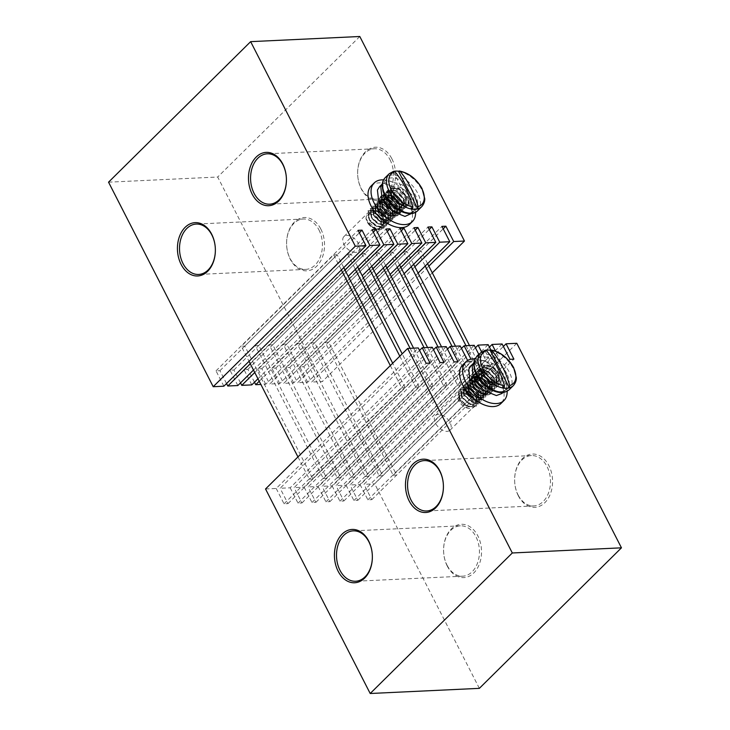 <?xml version="1.0" encoding="UTF-8"?>
<svg xmlns="http://www.w3.org/2000/svg" width="730" height="730" viewBox="0 0 730 730"><rect width="100%" height="100%" fill="white"/><g stroke="black" fill="none" stroke-linecap="round" stroke-linejoin="round"><path stroke-width="0.55" stroke-dasharray="3.65 2.74" d="M395.751 215.998A13.04 7.738 -134.7 0 1 392.393 215.523A13.04 7.738 -134.7 0 1 380.011 203.004A13.04 7.738 -134.7 0 1 384.765 194.518A13.04 7.738 -134.7 0 1 399.429 204.82A13.04 7.738 -134.7 0 1 395.751 215.998M393.041 215.286A10.302 6.114 -134.7 0 1 390.386 214.921A10.302 6.114 -134.7 0 1 380.595 205.02A10.302 6.114 -134.7 0 1 381.452 199.472A10.302 6.114 -134.7 0 1 384.354 198.314A10.302 6.114 -134.7 0 1 394.674 204.409A10.302 6.114 -134.7 0 1 395.943 214.127A10.302 6.114 -134.7 0 1 393.041 215.286M355.528 252.388A10.302 6.114 -134.7 0 1 345.208 246.293A10.302 6.114 -134.7 0 1 343.94 236.575A10.302 6.114 -134.7 0 1 346.841 235.416A10.302 6.114 -134.7 0 1 357.162 241.511A10.302 6.114 -134.7 0 1 358.43 251.23A10.302 6.114 -134.7 0 1 355.528 252.388M390.002 159.669A25.212 17.903 87.3 0 1 391.827 185.311A25.212 17.903 87.3 0 1 376.753 199.135A25.212 17.903 87.3 0 1 361.131 188.221A25.212 17.903 87.3 0 1 359.315 162.58A25.212 17.903 87.3 0 1 374.38 148.756A25.212 17.903 87.3 0 1 390.002 159.669M391.882 158.793A26.691 18.953 87.3 0 1 387.858 195.886A26.691 18.953 87.3 0 1 361.332 189.006A26.691 18.953 87.3 0 1 365.356 151.913A26.691 18.953 87.3 0 1 391.882 158.793M318.946 229.932A25.212 17.903 87.3 0 1 320.771 255.573A25.212 17.903 87.3 0 1 305.706 269.397A25.212 17.903 87.3 0 1 290.084 258.484A25.212 17.903 87.3 0 1 288.259 232.843A25.212 17.903 87.3 0 1 303.333 219.018A25.212 17.903 87.3 0 1 318.946 229.932M320.835 229.056A26.691 18.953 87.3 0 1 316.811 266.149A26.691 18.953 87.3 0 1 290.275 259.269A26.691 18.953 87.3 0 1 294.299 222.175A26.691 18.953 87.3 0 1 320.835 229.056M253.493 370.055L348.237 276.36M250.28 363.777L345.025 270.082M257.964 378.788L362.208 275.703M254.752 372.51L358.996 269.425M376.178 275.046L265.775 384.226L260.865 384.454M259.223 381.243L372.966 268.768M390.149 274.389L279.745 383.569L269.708 384.035L386.937 268.111M404.119 273.723L293.725 382.903L283.678 383.378L400.907 267.445M418.089 273.066L307.695 382.246L297.648 382.721L414.877 266.788M432.288 272.847L322.359 381.553L311.619 382.064L428.848 266.131M108.542 182.171L217.695 177.025L322.359 381.553M359.799 36.5L217.695 177.025M223.864 386.197L216.016 370.858L219.94 370.676L226.537 383.56M307.695 382.246L299.838 366.907L303.771 366.725L311.619 382.064M293.725 382.903L285.868 367.564L289.801 367.382L297.648 382.721M279.745 383.569L271.898 368.221L275.83 368.039L283.678 383.378M265.775 384.226L257.927 368.887L261.86 368.696L269.708 384.035M251.804 384.883L243.957 369.544L247.881 369.362L254.478 382.237M237.834 385.54L229.986 370.201L233.91 370.019L240.508 382.903M303.771 366.725L443.201 228.837M299.838 366.907L441.942 226.382M289.801 367.382L429.222 229.503M285.868 367.564L427.972 227.039M275.83 368.039L415.251 230.16M271.898 368.221L413.992 227.705M261.86 368.696L401.281 230.817M257.927 368.887L400.022 228.362M247.881 369.362L387.311 231.474M243.957 369.544L386.051 229.019M233.91 370.019L373.34 232.131M229.986 370.201L372.081 229.676M219.94 370.676L359.37 232.797M216.016 370.858L358.111 230.333M393.178 475.239L396.673 475.075L328.637 342.133L325.142 342.297L393.178 475.239L485.541 383.898L489.036 383.734L396.673 475.075M427.598 263.676L421 250.791L328.637 342.133M489.036 383.734L469.481 345.527M421 250.791L417.505 250.956L325.142 342.297M417.505 250.956L425.216 266.021M465.986 345.691L485.541 383.898M379.208 475.896L382.702 475.732L314.666 342.79L311.172 342.954L379.208 475.896L471.571 384.555L475.066 384.391L382.702 475.732M413.627 264.333L407.03 251.448L314.666 342.79M475.066 384.391L455.511 346.184M407.03 251.448L403.535 251.613L311.172 342.954M403.535 251.613L411.245 266.678M452.016 346.349L471.571 384.555M365.237 476.562L368.723 476.389L300.696 343.447L297.201 343.611L365.237 476.562L457.601 385.221L461.086 385.057L368.723 476.389M399.648 264.99L393.059 252.105L300.696 343.447M461.086 385.057L441.541 346.841M393.059 252.105L389.565 252.27L297.201 343.611M389.565 252.27L397.275 267.335M438.046 347.015L457.601 385.221M351.258 477.219L354.753 477.055L286.726 344.104L283.231 344.268L351.258 477.219L443.621 385.878L447.116 385.714L354.753 477.055M385.677 265.647L379.089 252.762L286.726 344.104M447.116 385.714L427.57 347.507M379.089 252.762L375.594 252.927L283.231 344.268M375.594 252.927L383.305 268.001M424.075 347.672L443.621 385.878M487.33 394.957A13.04 7.738 45.3 0 0 491.007 383.788A13.04 7.738 45.3 0 0 476.343 373.486A13.04 7.738 45.3 0 0 471.589 381.973A13.04 7.738 45.3 0 0 483.981 394.492A13.04 7.738 45.3 0 0 487.33 394.957M484.62 394.255A10.302 6.114 45.3 0 0 487.521 393.096A10.302 6.114 45.3 0 0 486.253 383.378A10.302 6.114 45.3 0 0 475.933 377.282A10.302 6.114 45.3 0 0 473.031 378.441A10.302 6.114 45.3 0 0 472.173 383.989A10.302 6.114 45.3 0 0 481.964 393.89A10.302 6.114 45.3 0 0 484.62 394.255M447.107 431.348A10.302 6.114 45.3 0 0 450.009 430.189A10.302 6.114 45.3 0 0 448.74 420.471A10.302 6.114 45.3 0 0 438.42 414.375A10.302 6.114 45.3 0 0 435.518 415.534A10.302 6.114 45.3 0 0 436.786 425.252A10.302 6.114 45.3 0 0 447.107 431.348M518.127 495.013A25.212 17.903 -92.7 0 0 533.749 505.927A25.212 17.903 -92.7 0 0 548.823 492.102A25.212 17.903 -92.7 0 0 546.998 466.47A25.212 17.903 -92.7 0 0 531.376 455.556A25.212 17.903 -92.7 0 0 516.302 469.381A25.212 17.903 -92.7 0 0 518.127 495.013M518.327 495.798A26.691 18.953 -92.7 0 0 544.854 502.678A26.691 18.953 -92.7 0 0 548.878 465.585A26.691 18.953 -92.7 0 0 522.351 458.705A26.691 18.953 -92.7 0 0 518.327 495.798M447.079 565.275A25.212 17.903 -92.7 0 0 462.701 576.189A25.212 17.903 -92.7 0 0 477.767 562.365A25.212 17.903 -92.7 0 0 475.942 536.733A25.212 17.903 -92.7 0 0 460.329 525.819A25.212 17.903 -92.7 0 0 445.254 539.643A25.212 17.903 -92.7 0 0 447.079 565.275M447.271 566.06A26.691 18.953 -92.7 0 0 473.806 572.94A26.691 18.953 -92.7 0 0 477.831 535.847A26.691 18.953 -92.7 0 0 451.295 528.967A26.691 18.953 -92.7 0 0 447.271 566.06M432.26 347.279L290.166 487.804L280.119 488.279L419.549 350.4M446.231 346.622L304.136 487.147L294.099 487.622L433.52 349.743M460.21 345.965L318.107 486.49L308.069 486.965L447.49 349.086M474.181 345.308L332.077 485.833L322.04 486.308L461.46 348.42M488.151 344.651L346.057 485.167L336.01 485.642L475.44 347.763M502.121 343.985L360.027 484.51L349.98 484.985L489.41 347.106M516.794 343.292L374.691 483.817L363.951 484.328L503.381 346.449M479.355 688.353L374.691 483.817M265.537 488.972L276.195 488.47L418.29 347.945M490.861 349.935L495.998 359.99L499.931 359.799L495.478 351.103M478.907 354.552L482.028 360.647L485.961 360.465L481.617 351.979M467.629 360.474L468.058 361.304L471.981 361.122L470.978 359.151M276.195 488.47L284.043 503.81L287.976 503.618L280.119 488.279M290.166 487.804L298.013 503.143L301.946 502.961L294.099 487.622M304.136 487.147L311.984 502.486L315.917 502.304L308.069 486.965M318.107 486.49L325.954 501.829L329.887 501.647L322.04 486.308M332.077 485.833L339.934 501.172L343.857 500.981L336.01 485.642M346.057 485.167L353.904 500.515L357.828 500.324L349.98 484.985M360.027 484.51L367.874 499.849L371.807 499.667L363.951 484.328M371.807 499.667L513.902 359.142M367.874 499.849L509.969 359.324M357.828 500.324L499.931 359.799M353.904 500.515L495.998 359.99M343.857 500.981L485.961 360.465M339.934 501.172L482.028 360.647M329.887 501.647L471.981 361.122M325.954 501.829L468.058 361.304M315.917 502.304L458.011 361.779M311.984 502.486L454.087 361.961M301.946 502.961L444.041 362.436M298.013 503.143L440.108 362.627M287.976 503.618L430.07 363.093M284.043 503.81L426.137 363.284M337.287 477.876L340.782 477.712L272.755 344.77L269.26 344.934L337.287 477.876L429.651 386.535L433.145 386.371L340.782 477.712M371.707 266.304L365.119 253.429L272.755 344.77M433.145 386.371L413.6 348.164M365.119 253.429L361.624 253.593L269.26 344.934M361.624 253.593L369.334 268.658M410.105 348.329L429.651 386.535M323.317 478.533L326.812 478.369L258.776 345.427L255.29 345.591L323.317 478.533L415.68 387.192L419.175 387.028L326.812 478.369M357.737 266.97L351.139 254.086L258.776 345.427M419.175 387.028L402.184 353.831M351.139 254.086L347.653 254.25L255.29 345.591M347.653 254.25L355.364 269.315M399.812 356.185L415.68 387.192M390.313 365.575L401.71 387.849L309.347 479.19L312.841 479.026L244.805 346.084L241.32 346.248L249.021 361.313M401.71 387.849L405.205 387.685L312.841 479.026M343.766 267.627L337.169 254.743L244.805 346.084M405.205 387.685L392.685 363.23M337.169 254.743L333.683 254.907L241.32 346.248M297.95 456.916L309.347 479.19M333.683 254.907L341.385 269.972M479.665 370.968A12.41 7.364 -134.7 0 1 492.093 378.313A12.41 7.364 -134.7 0 1 493.626 390.03A12.41 7.364 -134.7 0 1 490.131 391.426A12.41 7.364 -134.7 0 1 477.694 384.08A12.41 7.364 -134.7 0 1 476.161 372.373A12.41 7.364 -134.7 0 1 479.665 370.968M476.608 373.997A12.41 7.364 -134.7 0 1 489.036 381.334A12.41 7.364 -134.7 0 1 490.569 393.05A12.41 7.364 -134.7 0 1 487.074 394.446A12.41 7.364 -134.7 0 1 474.637 387.101A12.41 7.364 -134.7 0 1 473.113 375.393A12.41 7.364 -134.7 0 1 476.608 373.997M462.747 364.909A27.156 16.115 -134.7 0 1 470.394 361.852A27.156 16.115 -134.7 0 1 497.586 377.912A27.156 16.115 -134.7 0 1 500.935 403.526M475.139 358.832A27.156 16.115 -134.7 0 1 507.149 391.198M476.799 375.466L483.178 374.673L479.838 377.976L473.989 378.249M475.412 380.96L479.19 377.666L474.692 377.547M483.178 374.673L488.972 382.246L496.217 385.404L499.42 384.29L500.388 382.575L498.782 375.685L492.066 369.033L483.89 366.788L480.103 368.477L478.789 370.53L479.19 377.666M477.329 374.946L487.567 387.475M497.084 392.001L499.721 392.256L505.269 390.212L507.012 387.228L504.64 375.412L493.717 363.996L480.386 359.936L473.834 363.02M501.93 393.507L503.673 390.532L501.3 378.715L490.377 367.299L477.046 363.239L470.914 365.867M479.838 377.976L485.633 385.549L492.878 388.707L496.081 387.594L497.057 385.878L495.442 378.989L488.726 372.337L480.55 370.092L476.763 371.78L475.449 373.833L475.851 380.969M485.277 350.218L484.848 350.437A23.141 13.733 45.3 0 1 485.842 350.227M457.975 399.009L457.765 398.288L461.424 392.329C464.362 392.558 467.136 394.237 469.764 397.366A9.271 5.502 45.3 0 1 472.794 403.288C472.429 397.074 469.417 392.521 463.76 389.637A11.79 6.999 -134.7 0 1 471.215 393.808C477.365 401.774 477.247 406.729 470.859 408.69L467.93 408.262L458.604 400.341L459.708 399.958L459.216 393.552L461.771 392.558C464.499 392.685 467.154 394.291 469.764 397.366A9.271 5.502 45.3 0 0 461.36 392.968A9.271 5.502 45.3 0 0 457.975 399.009A9.271 5.502 45.3 0 0 466.789 407.915A9.271 5.502 45.3 0 0 469.171 408.252A9.271 5.502 45.3 0 0 472.794 403.288C471.151 397.001 467.565 393.333 462.053 392.284L459.498 393.278L459.991 399.684L467.008 405.78L470.978 406.464L473.898 405.104L474.144 397.969L467.866 391.143L464.271 390.094L461.716 391.079L462.209 397.485L469.226 403.58L473.195 404.274L476.124 402.914L476.371 395.779L470.093 388.944L466.488 387.895L463.933 388.889L464.435 395.295L471.452 401.39L475.422 402.075L478.342 400.715L478.588 393.579L472.31 386.754L468.706 385.695L466.269 386.571L466.652 393.096L473.67 399.191L477.639 399.876L480.559 398.516L480.805 391.38L474.527 384.555L470.932 383.505L468.496 384.372L468.87 390.897L475.887 396.992L479.856 397.686L482.786 396.326L483.032 389.19L476.754 382.356L473.149 381.306L470.595 382.301L471.087 388.707L478.114 394.802L482.083 395.487L485.003 394.127L485.249 386.991L478.971 380.166L475.367 379.107L472.93 379.983L473.314 386.508L480.331 392.603L484.3 393.287L487.22 391.928L487.467 384.792L481.189 377.967L477.593 376.917L475.038 377.912L475.531 384.318L482.548 390.413L486.518 391.098L489.447 389.738L489.693 382.602L483.415 375.777L479.811 374.718L477.256 375.713L477.748 382.118L484.766 388.214L488.744 388.898L491.664 387.539L491.911 380.403L485.633 373.577L482.028 372.528L479.482 373.514L479.975 379.919L486.992 386.015L490.961 386.708L493.882 385.349L494.128 378.213L487.85 371.378L484.255 370.329L481.7 371.324L482.192 377.729L489.209 383.825L493.179 384.509L496.108 383.15L496.354 376.014L490.076 369.188L486.472 368.13L484.036 369.006L484.41 375.53L491.427 381.626L495.405 382.31L498.189 381.096L499.439 376.945A9.271 5.502 45.3 0 0 496.409 371.013C488.562 363.932 483.871 363.878 482.329 370.858A11.79 6.999 45.3 0 0 483.616 374.654A11.79 6.999 45.3 0 0 486.189 378.386C494.63 384.902 499.046 384.418 499.439 376.945M457.765 398.288L458.604 400.341M459.708 399.958C462.656 404.402 466.324 406.656 470.704 406.738L473.624 405.378L473.87 398.242L467.592 391.417L463.988 390.368L461.442 391.362L461.935 397.759L468.952 403.854L472.921 404.548L475.705 403.325L476.088 396.052L469.81 389.218L466.214 388.168L463.659 389.163L464.152 395.569L471.169 401.664L475.139 402.349L477.931 401.135L478.314 393.853L472.036 387.028L468.432 385.969L465.877 386.964L466.37 393.37L473.387 399.465L477.365 400.149L480.148 398.936L480.532 391.654L474.254 384.829L470.649 383.779L468.103 384.774L468.596 391.171L475.613 397.275L479.583 397.959L482.366 396.737L482.749 389.464L476.471 382.63L472.876 381.58L470.321 382.575L470.814 388.98L477.831 395.076L481.8 395.76L484.592 394.547L484.976 387.265L478.697 380.44L475.093 379.381L472.538 380.376L473.031 386.781L480.048 392.877L484.027 393.57L486.946 392.202L487.193 385.066L480.915 378.24L477.311 377.191L474.765 378.186L475.257 384.591L482.274 390.687L486.244 391.371L489.164 390.012L489.41 382.876L483.132 376.05L479.537 374.992L476.982 375.987L477.475 382.392L484.492 388.488L488.461 389.172L491.381 387.812L491.628 380.677L485.359 373.851L481.754 372.802L479.199 373.796L479.692 380.193L486.709 386.289L490.679 386.982L493.608 385.623L493.854 378.487L487.576 371.652L483.972 370.603L481.426 371.597L481.919 378.003L488.936 384.099L492.905 384.783L495.825 383.423L496.071 376.288L489.793 369.462L486.198 368.404L483.643 369.398L484.136 375.804L491.153 381.899L495.123 382.584L498.042 381.224L498.289 374.088L496.409 371.013M463.76 389.637L461.816 389.382L458.522 390.696L459.051 398.945L467.875 406.793L476.544 406.035L476.754 397.065C473.423 391.006 469.189 387.712 464.043 387.192L460.74 388.506L461.269 396.746L470.093 404.602L478.761 403.845L478.971 394.866C475.641 388.807 471.407 385.513 466.26 384.993L462.966 386.307L463.495 394.556L472.31 402.403L480.814 401.829L481.189 392.676C477.867 386.608 473.624 383.323 468.477 382.803L465.183 384.117L465.713 392.357L474.536 400.204L483.032 399.629L483.415 390.477C480.084 384.418 475.851 381.124 470.704 380.604L467.401 381.918L467.93 390.158L476.754 398.014L485.423 397.257L485.633 388.278C482.302 382.219 478.068 378.925 472.921 378.405L469.627 379.719L470.156 387.968L478.971 395.815L487.64 395.058L487.85 386.088C484.528 380.02 480.285 376.735 475.139 376.215L471.845 377.529L472.374 385.768L481.198 393.625L489.857 392.868L490.076 383.889C486.746 377.83 482.512 374.536 477.365 374.015L474.062 375.329L474.591 383.569L483.415 391.426L492.084 390.669L492.294 381.69C488.963 375.631 484.729 372.346 479.583 371.816L476.288 373.13L476.809 381.379L485.633 389.227L494.301 388.47L494.511 379.5C491.19 373.441 486.946 370.147 481.8 369.626L478.506 370.94L479.035 379.18L487.859 387.037L496.519 386.279L496.738 377.3C493.407 371.241 489.173 367.947 484.027 367.427L480.723 368.741L481.252 376.99L490.076 384.838L498.745 384.08L498.955 375.111C495.624 369.042 491.39 365.757 486.244 365.237L482.95 366.551L483.47 374.791L486.189 378.386M471.215 393.808C468.14 390.76 465.101 389.19 462.099 389.108L458.805 390.422L459.325 398.671L468.149 406.519L476.818 405.761L477.028 396.791C473.706 390.723 469.463 387.438 464.316 386.918L461.022 388.232L461.552 396.472L470.375 404.329L479.035 403.571L479.254 394.592C475.923 388.533 471.689 385.239 466.534 384.719L463.24 386.033L463.769 394.282L472.593 402.13L481.262 401.372L481.471 392.393C478.141 386.334 473.907 383.049 468.76 382.52L465.457 383.843L465.986 392.083L474.81 399.93L483.479 399.173L483.689 390.203C480.367 384.144 476.124 380.85 470.978 380.33L467.684 381.644L468.213 389.884L477.037 397.74L485.696 396.983L485.915 388.004C482.585 381.945 478.342 378.651 473.195 378.131L469.901 379.445L470.43 387.694L479.254 395.541L487.923 394.784L488.133 385.814C484.802 379.746 480.568 376.461 475.422 375.941L472.118 377.255L472.648 385.495L481.471 393.351L490.14 392.594L490.35 383.615C487.019 377.556 482.786 374.262 477.639 373.742L474.345 375.056L474.874 383.296L483.689 391.152L492.358 390.395L492.567 381.416C489.246 375.357 485.003 372.063 479.856 371.543L476.562 372.857L477.091 381.106L485.915 388.953L494.411 388.378L494.794 379.226C491.463 373.158 487.229 369.873 482.083 369.353L478.78 370.667L479.309 378.906L488.133 386.763L496.802 386.006L497.011 377.027C493.681 370.968 489.447 367.674 484.3 367.154L481.006 368.468L481.535 376.716L490.35 384.564L499.019 383.807L499.229 374.828C495.907 368.769 491.664 365.484 486.518 364.954L483.223 366.277L482.329 370.858M504.102 388.077L484.848 350.437M384.92 203.278A12.41 7.364 -134.7 0 1 384.582 193.404A12.41 7.364 -134.7 0 1 388.077 192.008A12.41 7.364 -134.7 0 1 400.514 199.354A12.41 7.364 -134.7 0 1 402.038 211.061A12.41 7.364 -134.7 0 1 398.543 212.457A12.41 7.364 -134.7 0 1 388.971 208.269M385.029 195.029A12.41 7.364 -134.7 0 1 397.458 202.374A12.41 7.364 -134.7 0 1 398.991 214.082A12.41 7.364 -134.7 0 1 395.496 215.478A12.41 7.364 -134.7 0 1 383.058 208.141A12.41 7.364 -134.7 0 1 381.525 196.425A12.41 7.364 -134.7 0 1 385.029 195.029M371.159 185.949A27.156 16.115 -134.7 0 1 378.815 182.883A27.156 16.115 -134.7 0 1 406.008 198.952A27.156 16.115 -134.7 0 1 409.357 224.566M383.56 179.872A27.156 16.115 -134.7 0 1 415.571 212.238M375.202 228.955L369.188 224.895A9.271 5.502 45.3 0 1 366.159 218.964L366.351 219.885L376.945 229.475L378.076 229.768A11.79 6.999 -134.7 0 1 377.063 229.512A11.79 6.999 -134.7 0 1 370.612 225.597L365.922 218.407L370.028 211.654C374.809 212.229 378.66 215.24 381.58 220.697L380.932 227.514L378.012 228.873C375.01 229.01 372.072 227.687 369.188 224.895A9.271 5.502 45.3 0 0 375.202 228.955A9.271 5.502 45.3 0 0 377.593 229.284A9.271 5.502 45.3 0 0 380.211 221.336A9.271 5.502 45.3 0 0 369.772 214.009A9.271 5.502 45.3 0 0 366.159 218.964C368.258 224.804 372.3 228.016 378.286 228.6L381.206 227.24L381.452 220.104L375.184 213.279L371.579 212.22L369.024 213.215L369.517 219.62L376.534 225.716L380.503 226.4L383.433 225.041L383.679 217.905L377.401 211.079L373.796 210.03L371.251 211.025L371.743 217.421L378.76 223.526L382.73 224.21L385.65 222.851L385.896 215.715L379.618 208.88L376.023 207.831L373.468 208.826L373.961 215.231L380.978 221.327L384.947 222.011L387.867 220.652L388.114 213.516L381.836 206.69L378.24 205.632L375.685 206.626L376.178 213.032L383.195 219.128L387.165 219.821L390.094 218.452L390.34 211.317L384.062 204.491L380.458 203.442L378.021 204.318L378.405 210.842L385.422 216.938L389.391 217.622L392.311 216.262L392.558 209.127L386.279 202.301L382.684 201.243L380.239 202.119L380.622 208.643L387.639 214.739L391.608 215.423L394.529 214.063L394.775 206.928L388.497 200.102L384.902 199.053L382.465 199.92L382.839 206.444L389.856 212.539L393.826 213.233L396.755 211.873L397.001 204.738L390.723 197.903L387.119 196.854L384.683 197.73L385.066 204.254L392.083 210.35L396.052 211.034L398.972 209.674L399.219 202.538L392.941 195.713L389.346 194.654L386.9 195.53L387.283 202.055L394.3 208.15L398.27 208.835L401.19 207.475L401.436 200.339L395.158 193.514L391.563 192.464L389.126 193.331L389.501 199.856L396.518 205.96L400.487 206.645L403.416 205.285L403.663 198.149L397.385 191.315L393.78 190.265L391.344 191.141L391.727 197.666L398.744 203.761L402.714 204.446L405.634 203.086L405.88 195.95L399.602 189.125L395.998 188.066L393.561 188.942L392.795 192.62A9.271 5.502 45.3 0 0 395.833 198.542C403.672 205.632 408.362 205.687 409.904 198.706A11.79 6.999 45.3 0 0 408.627 194.91A11.79 6.999 45.3 0 0 406.044 191.169C397.604 184.663 393.187 185.146 392.795 192.62M375.448 229.019L378.049 229.403C382.301 228.755 383.478 225.853 381.58 220.697M381.179 220.378C378.605 215.569 375.311 212.95 371.305 212.494L368.75 213.489L369.243 219.894L376.26 225.99L380.23 226.674L383.013 225.46L383.396 218.179L377.118 211.353L373.523 210.304L370.968 211.298L371.46 217.704L378.478 223.8L382.447 224.484L385.239 223.261L385.623 215.989L379.345 209.154L375.74 208.105L373.185 209.099L373.687 215.505L380.704 221.601L384.673 222.285L387.457 221.071L387.84 213.79L381.562 206.964L377.967 205.915L375.412 206.9L375.904 213.306L382.921 219.401L386.891 220.095L389.811 218.735L390.057 211.6L383.779 204.765L380.184 203.716L377.629 204.71L378.122 211.116L385.139 217.212L389.108 217.896L392.037 216.536L392.284 209.4L386.006 202.575L382.401 201.517L379.846 202.511L380.348 208.917L387.365 215.012L391.335 215.697L394.255 214.337L394.501 207.201L388.223 200.376L384.619 199.326L382.073 200.321L382.566 206.718L389.583 212.813L393.552 213.507L396.472 212.147L396.719 205.011L390.44 198.177L386.845 197.127L384.29 198.122L384.783 204.528L391.8 210.623L395.769 211.308L398.699 209.948L398.945 202.812L392.667 195.987L389.063 194.928L386.508 195.923L387 202.329L394.017 208.424L397.996 209.108L400.916 207.749L401.162 200.613L394.884 193.788L391.28 192.738L388.734 193.733L389.227 200.139L396.244 206.234L400.213 206.918L403.133 205.559L403.38 198.423L397.102 191.589L393.507 190.539L390.952 191.534L391.444 197.939L398.461 204.035L402.431 204.719L405.36 203.36L405.606 196.224L399.328 189.398L395.724 188.349L393.169 189.335L393.662 195.74L395.833 198.542M378.076 229.768L380.184 229.85L383.852 228.171L384.062 219.201L375.977 210.614L368.057 210.642L368.577 218.881C372.273 224.575 376.881 227.504 382.401 227.66L386.07 225.981L386.279 217.002L378.195 208.415L370.274 208.442L370.803 216.682C374.499 222.385 379.107 225.305 384.619 225.46L388.287 223.781L388.506 214.803L380.421 206.225L372.492 206.243L373.021 214.492C376.716 220.186 381.325 223.106 386.845 223.261L390.513 221.582L390.723 212.612L382.639 204.026L374.709 204.053L375.238 212.293C378.934 217.987 383.542 220.916 389.063 221.071L392.731 219.392L392.941 210.413L384.856 201.827L376.935 201.854L377.465 210.094C381.16 215.797 385.768 218.717 391.28 218.872L394.948 217.193L395.167 208.214L387.082 199.637L379.153 199.655L379.682 207.904C383.378 213.598 387.986 216.527 393.507 216.682L397.175 214.994L397.385 206.024L389.3 197.438L381.37 197.465L381.899 205.705C385.595 211.399 390.203 214.328 395.724 214.483L399.392 212.804L399.602 203.825L391.517 195.239L383.597 195.266L384.126 203.515C387.822 209.209 392.43 212.129 397.941 212.284L401.609 210.605L401.819 201.635L393.744 193.048L385.814 193.076L386.343 201.316C390.039 207.01 394.647 209.939 400.168 210.094L403.827 208.415L404.046 199.436L395.961 190.849L388.031 190.877L388.561 199.117C392.256 204.82 396.865 207.74 402.385 207.895L406.053 206.216L406.263 197.237L398.178 188.659L390.258 188.678L390.787 196.927C394.483 202.621 399.091 205.541 404.602 205.696L408.271 204.017L408.481 195.047L406.044 191.169M370.612 225.597C373.933 228.408 377.218 229.74 380.458 229.576L384.126 227.897L384.336 218.918L376.251 210.34L368.477 210.204L368.86 218.608C372.555 224.302 377.164 227.231 382.684 227.386L386.343 225.698L386.562 216.728L378.478 208.141L370.548 208.169L371.077 216.409C374.773 222.102 379.381 225.032 384.902 225.187L388.57 223.508L388.78 214.529L380.695 205.951L372.774 205.969L373.295 214.218C376.999 219.912 381.598 222.832 387.119 222.988L390.787 221.309L390.997 212.339L382.912 203.752L374.992 203.779L375.521 212.019C379.217 217.713 383.825 220.643 389.336 220.798L393.005 219.119L393.224 210.14L385.139 201.553L377.209 201.58L377.738 209.82C381.434 215.523 386.042 218.443 391.563 218.599L395.231 216.919L395.441 207.94L387.356 199.363L379.436 199.381L379.956 207.63C383.651 213.324 388.26 216.253 393.78 216.399L397.448 214.72L397.658 205.75L389.574 197.164L381.653 197.191L382.182 205.431C385.878 211.125 390.486 214.054 395.998 214.209L399.666 212.53L399.885 203.551L391.8 194.965L383.87 194.992L384.4 203.241C388.095 208.935 392.704 211.855 398.224 212.01L401.892 210.331L402.102 201.352L394.017 192.775L386.088 192.802L386.617 201.042C390.313 206.736 394.921 209.665 400.441 209.82L404.11 208.132L404.32 199.162L396.235 190.576L388.314 190.603L388.844 198.843C392.539 204.537 397.147 207.466 402.659 207.621L406.327 205.942L406.546 196.963L398.461 188.386L390.532 188.404L391.061 196.653C394.757 202.347 399.365 205.267 404.885 205.422L408.554 203.743L409.904 198.706M394.264 171.258A23.141 13.733 45.3 0 0 393.269 171.477L393.698 171.258M393.269 171.477L412.523 209.108M384.436 202.52L388.059 199.208L383.953 199.4M385.814 197.556L386.462 196.918L392.074 196.215L388.734 199.518L383.122 200.221M384.719 202.511L384.035 194.7L385.358 192.647L389.145 190.959L397.312 193.204L404.037 199.856L405.643 206.745L404.675 208.461L401.463 209.574L394.218 206.407L388.734 199.518M379.509 186.725L385.641 184.106L398.972 188.157L409.886 199.573L412.258 211.399L410.515 214.374M382.246 184.088L388.98 180.803L402.312 184.854L413.226 196.279L415.598 208.096L413.855 211.07L408.307 213.124L395.906 208.15L386.462 196.918M388.059 199.208L387.374 191.397L388.698 189.344L392.484 187.656L400.651 189.9L407.376 196.553L408.982 203.442L408.006 205.157L404.803 206.271L397.558 203.104L392.074 196.215M513.272 385.705A23.15 13.742 45.3 0 0 513.272 368.468A23.15 13.742 45.3 0 0 487.229 350.163A23.15 13.742 45.3 0 0 480.705 352.773M509.358 389.565A23.15 13.742 45.3 0 0 509.367 372.337A23.15 13.742 45.3 0 0 483.324 354.032A23.15 13.742 45.3 0 0 476.799 356.641M506.757 373.559A21.106 12.52 45.3 0 0 483.014 356.879A21.106 12.52 45.3 0 0 477.064 374.964A21.106 12.52 45.3 0 0 500.807 391.645A21.106 12.52 45.3 0 0 506.757 373.559M421.685 206.736A23.15 13.742 45.3 0 0 421.694 189.508A23.15 13.742 45.3 0 0 395.651 171.203A23.15 13.742 45.3 0 0 389.126 173.813M417.779 210.605A23.15 13.742 45.3 0 0 417.788 193.368A23.15 13.742 45.3 0 0 391.736 175.063A23.15 13.742 45.3 0 0 385.221 177.673M385.486 195.996A21.106 12.52 45.3 0 0 409.22 212.686A21.106 12.52 45.3 0 0 415.169 194.6A21.106 12.52 45.3 0 0 391.435 177.91A21.106 12.52 45.3 0 0 385.486 195.996M390.386 214.921L392.393 215.523M380.595 205.02L380.011 203.004M343.94 236.575L381.452 199.472M376.753 199.135L269.671 204.181M305.706 269.397L198.624 274.443M303.333 219.018L196.251 224.073M374.38 148.756L267.299 153.811M358.43 251.23L395.943 214.127M450.009 430.189L487.521 393.096M533.749 505.927L426.667 510.982M462.701 576.189L355.62 581.244M460.329 525.819L353.247 530.865M531.376 455.556L424.294 460.603M435.518 415.534L473.031 378.441M481.964 393.89L483.981 394.492M472.173 383.989L471.589 381.973M490.569 393.05L493.626 390.03M473.113 375.393L476.161 372.373M505.269 390.212L502.988 392.457M496.081 387.594L499.42 384.29M476.763 371.78L480.103 368.477M466.789 407.915L467.93 408.262M398.991 214.082L402.038 211.061M381.525 196.425L384.582 193.404M366.351 219.885L365.922 218.407M382.255 184.015L382.849 183.422M411.41 213.498L413.855 211.07M388.698 189.344L385.358 192.647M408.006 205.157L404.675 208.461"/><path stroke-width="1.09" d="M282.729 163.94A26.691 18.953 87.3 0 1 278.705 201.033A26.691 18.953 87.3 0 1 252.169 194.153A26.691 18.953 87.3 0 1 256.193 157.06A26.691 18.953 87.3 0 1 282.729 163.94M282.921 164.725A25.212 17.903 87.3 0 1 284.746 190.357A25.212 17.903 87.3 0 1 269.671 204.181A25.212 17.903 87.3 0 1 254.058 193.268A25.212 17.903 87.3 0 1 252.233 167.635A25.212 17.903 87.3 0 1 267.299 153.811A25.212 17.903 87.3 0 1 282.921 164.725M211.673 234.202A26.691 18.953 87.3 0 1 207.648 271.295A26.691 18.953 87.3 0 1 181.122 264.415A26.691 18.953 87.3 0 1 185.146 227.322A26.691 18.953 87.3 0 1 211.673 234.202M211.873 234.987A25.212 17.903 87.3 0 1 213.698 260.619A25.212 17.903 87.3 0 1 198.624 274.443A25.212 17.903 87.3 0 1 183.002 263.53A25.212 17.903 87.3 0 1 181.177 237.898A25.212 17.903 87.3 0 1 196.251 224.073A25.212 17.903 87.3 0 1 211.873 234.987M253.493 370.055L237.834 385.54L227.787 386.015L250.28 363.777M348.237 276.36L379.928 245.015L369.891 245.49L345.025 270.082M257.964 378.788L251.804 384.883L241.767 385.358L254.752 372.51M362.208 275.703L393.899 244.358L383.861 244.833L358.996 269.425M260.865 384.454L255.737 384.701L259.223 381.243M376.178 275.046L407.878 243.701L397.832 244.176L372.966 268.768M390.149 274.389L421.849 243.044L411.802 243.519L386.937 268.111M404.119 273.723L435.819 242.378L425.773 242.853L400.907 267.445M418.089 273.066L449.789 241.721L439.743 242.196L414.877 266.788M355.309 246.183L213.206 386.708L223.864 386.197L365.958 245.681L355.309 246.183L250.645 41.646L359.799 36.5L464.462 241.028L432.288 272.847M464.462 241.028L453.722 241.539L428.848 266.131M250.645 41.646L108.542 182.171L213.206 386.708M379.928 245.015L372.081 229.676L376.014 229.494L383.861 244.833M393.899 244.358L386.051 229.019L389.984 228.837L397.832 244.176M407.878 243.701L400.022 228.362L403.955 228.171L411.802 243.519M421.849 243.044L413.992 227.705L417.925 227.514L425.773 242.853M435.819 242.378L427.972 227.039L431.895 226.857L439.743 242.196M449.789 241.721L441.942 226.382L445.866 226.2L453.722 241.539M365.958 245.681L358.111 230.333L362.034 230.151L369.891 245.49M226.537 383.56L227.787 386.015M254.478 382.237L255.737 384.701M240.508 382.903L241.767 385.358M443.201 228.837L445.866 226.2M429.222 229.503L431.895 226.857M415.251 230.16L417.925 227.514M401.281 230.817L403.955 228.171M387.311 231.474L389.984 228.837M373.34 232.131L376.014 229.494M359.37 232.797L362.034 230.151M469.481 345.527L427.598 263.676M425.216 266.021L465.986 345.691M455.511 346.184L413.627 264.333M411.245 266.678L452.016 346.349M441.541 346.841L399.648 264.99M397.275 267.335L438.046 347.015M427.57 347.507L385.677 265.647M383.305 268.001L424.075 347.672M409.165 500.944A26.691 18.953 -92.7 0 0 435.701 507.824A26.691 18.953 -92.7 0 0 439.725 470.731A26.691 18.953 -92.7 0 0 413.189 463.851A26.691 18.953 -92.7 0 0 409.165 500.944M411.054 500.068A25.212 17.903 -92.7 0 0 426.667 510.982A25.212 17.903 -92.7 0 0 441.741 497.157A25.212 17.903 -92.7 0 0 439.916 471.516A25.212 17.903 -92.7 0 0 424.294 460.603A25.212 17.903 -92.7 0 0 409.229 474.427A25.212 17.903 -92.7 0 0 411.054 500.068M338.118 571.207A26.691 18.953 -92.7 0 0 364.644 578.087A26.691 18.953 -92.7 0 0 368.668 540.994A26.691 18.953 -92.7 0 0 342.142 534.114A26.691 18.953 -92.7 0 0 338.118 571.207M339.998 570.331A25.212 17.903 -92.7 0 0 355.62 581.244A25.212 17.903 -92.7 0 0 370.685 567.42A25.212 17.903 -92.7 0 0 368.869 541.779A25.212 17.903 -92.7 0 0 353.247 530.865A25.212 17.903 -92.7 0 0 338.173 544.689A25.212 17.903 -92.7 0 0 339.998 570.331M419.549 350.4L422.223 347.754L432.26 347.279L440.108 362.627L444.041 362.436L436.193 347.097L433.52 349.743M447.49 349.086L450.164 346.44L458.011 361.779L454.087 361.961L446.231 346.622L436.193 347.097M467.629 360.474L460.21 345.965L450.164 346.44M461.46 348.42L464.134 345.783L474.181 345.308L478.907 354.552M475.44 347.763L478.104 345.117L488.151 344.651L490.861 349.935M489.41 347.106L492.075 344.46L502.121 343.985L509.969 359.324L513.902 359.142L506.054 343.803L503.381 346.449M422.223 347.754L430.07 363.093L426.137 363.284L418.29 347.945L407.641 348.447L512.305 552.975L621.458 547.828L516.794 343.292L506.054 343.803M512.305 552.975L370.201 693.5L479.355 688.353L621.458 547.828M407.641 348.447L265.537 488.972L370.201 693.5M495.478 351.103L492.075 344.46M481.617 351.979L478.104 345.117M470.978 359.151L464.134 345.783M413.6 348.164L371.707 266.304M369.334 268.658L410.105 348.329M402.184 353.831L357.737 266.97M355.364 269.315L399.812 356.185M392.685 363.23L343.766 267.627M249.021 361.313L297.95 456.916M341.385 269.972L390.313 365.575M507.149 391.198A27.156 16.115 -134.7 0 1 503.992 400.505L500.935 403.526A27.156 16.115 -134.7 0 1 493.288 406.592A27.156 16.115 -134.7 0 1 466.087 390.523A27.156 16.115 -134.7 0 1 462.747 364.909L465.795 361.888A27.156 16.115 -134.7 0 1 473.451 358.832A27.156 16.115 -134.7 0 1 475.139 358.832M503.992 400.505A27.156 16.115 -134.7 0 1 496.345 403.571A27.156 16.115 -134.7 0 1 469.144 387.502A27.156 16.115 -134.7 0 1 465.795 361.888M502.988 392.457L501.93 393.507L496.382 395.56L483.972 390.587L473.989 378.249L477.329 374.946M474.692 377.547L473.131 377.51L469.792 380.814L475.851 380.969M487.567 387.475L497.084 392.001M473.834 363.02L472.173 365.885L473.131 377.51M474.254 362.564L470.914 365.867L468.833 369.188L469.792 380.814M486.518 350.692A21.626 12.83 45.3 0 0 482.913 368.832A21.626 12.83 45.3 0 0 504.485 385.787A84.872 60.262 -92.7 0 0 497.057 366.706A84.872 60.262 -92.7 0 0 486.518 350.692L484.848 350.437M504.485 385.787L504.102 388.077A23.141 13.733 45.3 0 0 509.339 387.831L509.723 385.54A21.626 12.83 45.3 0 0 513.336 367.4A21.626 12.83 45.3 0 0 491.764 350.446L490.086 350.19A23.141 13.733 45.3 0 0 485.842 350.227M485.277 350.218L480.705 352.773A23.15 13.742 45.3 0 0 480.705 370.01A23.15 13.742 45.3 0 0 506.748 388.314A23.15 13.742 45.3 0 0 513.272 385.705C516.658 381.808 516.32 378.158 516.338 377.711L513.655 367.61C508.053 357.791 500.47 351.897 490.925 349.944L490.086 350.19L509.339 387.831M509.723 385.54A84.872 60.262 -92.7 0 0 502.295 366.46A84.872 60.262 -92.7 0 0 491.764 350.446M415.571 212.238A27.156 16.115 -134.7 0 1 412.404 221.546L409.357 224.566A27.156 16.115 -134.7 0 1 401.71 227.623A27.156 16.115 -134.7 0 1 374.508 211.563A27.156 16.115 -134.7 0 1 371.159 185.949L374.216 182.929A27.156 16.115 -134.7 0 1 381.863 179.863A27.156 16.115 -134.7 0 1 383.56 179.872M412.404 221.546A27.156 16.115 -134.7 0 1 404.758 224.603A27.156 16.115 -134.7 0 1 377.565 208.543A27.156 16.115 -134.7 0 1 374.216 182.929M388.971 208.269A12.41 7.364 -134.7 0 1 384.92 203.278M418.144 206.581A21.626 12.83 45.3 0 0 421.748 188.431A21.626 12.83 45.3 0 0 400.177 171.477A84.872 60.262 87.3 0 1 410.716 187.491A84.872 60.262 87.3 0 1 418.144 206.581L417.761 208.862A23.141 13.733 45.3 0 1 412.523 209.108L412.897 206.827A21.626 12.83 45.3 0 1 391.326 189.873A21.626 12.83 45.3 0 1 394.939 171.732A84.872 60.262 87.3 0 1 405.478 187.738A84.872 60.262 87.3 0 1 412.897 206.827M393.269 171.477L394.939 171.732M385.221 177.673A23.15 13.742 45.3 0 0 385.212 194.91A23.15 13.742 45.3 0 0 411.264 213.215A23.15 13.742 45.3 0 0 417.779 210.605C410.515 218.671 391.389 209.51 384.829 195.768L383.031 191.36L382.146 185.703C382.173 182.409 383.204 179.735 385.221 177.673L389.126 173.813A23.15 13.742 45.3 0 0 389.117 191.041A23.15 13.742 45.3 0 0 415.169 209.346A23.15 13.742 45.3 0 0 421.685 206.736C425.079 202.849 424.741 199.19 424.76 198.743L422.077 188.641C416.465 178.823 408.891 172.937 399.337 170.984L398.507 171.231A23.141 13.733 45.3 0 0 394.264 171.258M417.761 208.862L398.507 171.231L400.177 171.477M383.953 199.4L382.21 199.482L378.87 202.785L384.719 202.511M411.41 213.498L404.977 216.427L392.567 211.454L383.122 200.221L386.462 196.918M378.87 202.785L377.419 190.046L379.509 186.725L382.849 183.422M382.21 199.482L380.759 186.752L382.246 184.088M476.799 356.641A23.15 13.742 45.3 0 0 476.79 373.87A23.15 13.742 45.3 0 0 502.842 392.174A23.15 13.742 45.3 0 0 509.358 389.565C500.096 397.877 482.904 387.511 476.416 374.736L474.609 370.329L473.724 364.662C473.761 361.368 474.783 358.695 476.799 356.641L480.705 352.773M513.272 385.705L509.358 389.565M421.685 206.736L417.779 210.605M389.126 173.813L393.698 171.249"/></g></svg>
